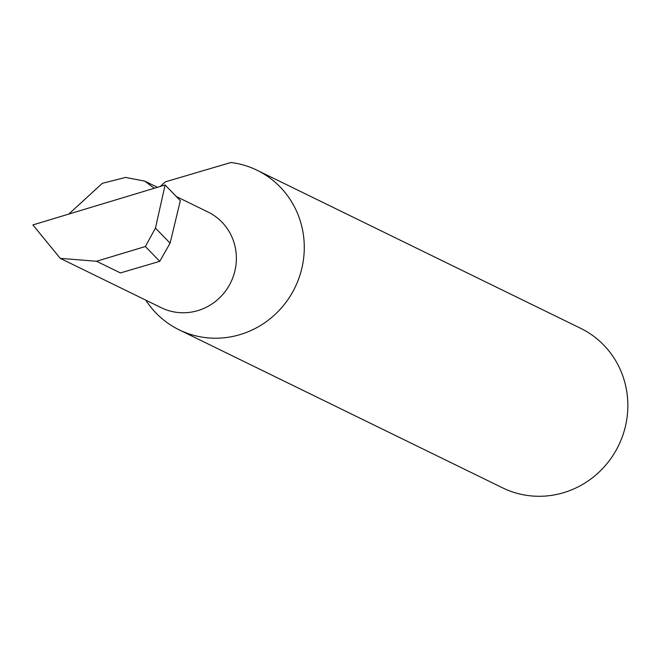 <?xml version="1.0" encoding="UTF-8"?>
<svg xmlns="http://www.w3.org/2000/svg" width="658" height="658" viewBox="0 0 658 658"><rect width="100%" height="100%" fill="white"/><g stroke="black" fill="none" stroke-linecap="round" stroke-linejoin="round"><path stroke-width="0.99" d="M154.227 188.27L144.785 181.131L125.579 177.421L102.303 183.327L68.794 214.08M176.328 196.545L208.084 212.057A53.24 51.283 116 0 1 234.733 245.146A53.24 51.283 116 0 1 217.091 300.097A53.24 51.283 116 0 1 161.342 307.738L60.24 258.347L96.537 261.267L145.377 246.52L155.461 228.079L170.101 243.156L180.333 200.674L165.109 184.988L32.9 224.921L60.24 258.347M145.78 300.138A88.797 85.532 -64 0 0 179.141 329.831L502.704 487.899A88.797 85.532 -64 0 0 595.679 475.158A88.797 85.532 -64 0 0 625.1 383.507A88.797 85.532 -64 0 0 580.652 328.317L257.089 170.257A88.797 85.532 -64 0 0 230.95 162.501L165.561 181.781A88.797 85.532 -64 0 0 160.297 186.444M179.141 329.831A88.797 85.532 -64 0 0 272.116 317.09A88.797 85.532 -64 0 0 301.537 225.439A88.797 85.532 -64 0 0 257.089 170.257M96.537 261.267L120.414 272.93L159.754 261.333L170.101 243.156M159.754 261.333L145.377 246.52M155.461 228.079L165.109 184.988M144.785 181.131L157.427 187.308"/></g></svg>
